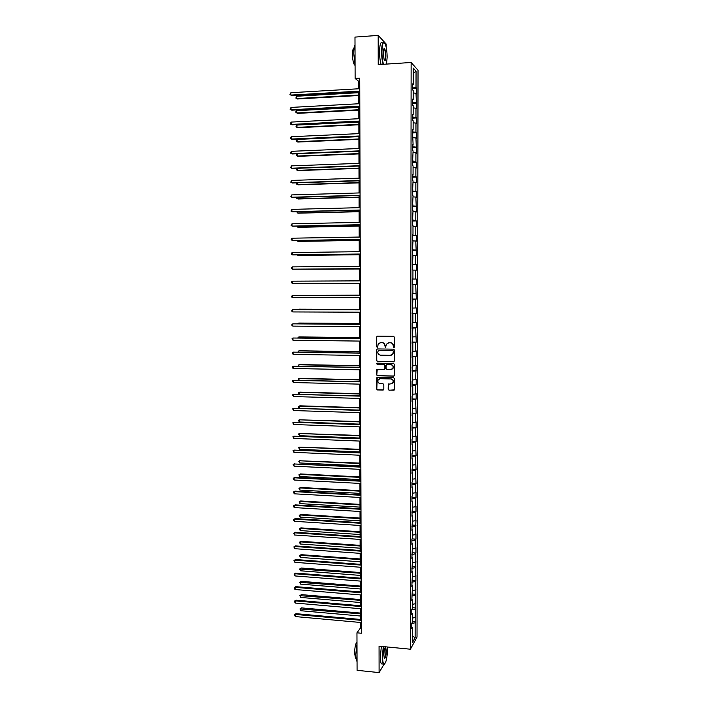 <?xml version="1.0" encoding="UTF-8"?>
<svg xmlns="http://www.w3.org/2000/svg" width="708" height="708" viewBox="0 0 708 708"><rect width="100%" height="100%" fill="white"/><g stroke="black" fill="none" stroke-linecap="round" stroke-linejoin="round"><path stroke-width="1.06" d="M393.834 347.672L394.471 347.035L394.471 337.247L393.568 336.309L377.399 336.141L376.506 337.052L376.523 346.796L377.683 347.141L378.178 344.035L380.63 342.654L381.975 342.663C383.709 342.867 384.665 343.858 384.842 345.646L385.471 347.557L386.488 344.185L388.975 342.752L390.32 342.769C392.073 342.973 393.029 343.964 393.206 345.752L393.834 347.672M388.329 342.822L390.533 342.716C392.276 342.911 393.232 343.911 393.409 345.699L394.117 347.61M377.311 336.141L376.727 336.999L376.745 346.734L377.426 347.38M380.019 342.707L382.187 342.61C383.922 342.814 384.878 343.805 385.055 345.584L385.754 347.495M388.152 389.303L389.046 390.232L394.383 389.869L394.471 378.656L393.577 377.718L377.461 377.364L376.683 377.815L376.594 389.011L377.479 389.94L382.922 390.081L383.816 389.188L383.807 384.586L382.913 383.647L380.214 383.586C378.196 383.125 377.497 381.904 378.116 379.922L380.205 378.7L390.807 378.939C392.807 379.373 393.524 380.577 392.949 382.559L390.816 383.833L388.25 384.267L388.152 389.303L389.25 390.135L394.082 390.205M386.179 47.144L386.179 44.029L378.187 35.4L378.222 64.623L411.136 62.49L410.419 649.209L379.063 646.183L379.099 672.6L357.08 670.317L356.956 632.819L361.346 633.235L359.726 78.163L355.124 78.446L358.726 81.367L358.744 88.757M378.187 35.4L354.982 37.09L355.124 78.446M393.568 361.85L394.471 360.947L394.471 350.097L393.568 349.168L377.417 348.938L376.532 349.841L376.55 360.637L377.435 361.567L393.984 361.761M394.471 364.399L394.471 375.222L393.577 376.116L377.461 375.771L376.567 374.842L376.674 369.78L383.975 369.461L384.869 368.567L384.86 365.505L383.966 364.567L377.178 364.443L376.638 363.469L377.169 363.16L393.568 363.461L394.471 364.399M411.136 62.49L418.03 70.225L417.021 637.076L410.419 649.209M412.445 621.35L415.791 621.651L415.8 616.394L415.162 617.5L415.826 602.712L415.18 603.774L415.844 589.003L415.207 590.012L415.215 581.534L415.861 580.542L415.87 575.25L415.224 576.224L415.888 561.479L415.251 562.4L415.26 553.877L415.906 552.983L415.915 547.665L415.269 548.55L415.286 540.009L415.932 539.151L415.941 533.823L415.295 534.664L415.959 519.955L415.313 520.743L415.331 512.158L415.977 511.397L415.985 506.052L415.339 506.786L415.348 498.193L416.003 497.476L416.012 492.113L415.357 492.803L415.375 484.184L416.021 483.52L415.401 470.147L416.047 469.528L415.419 456.076L416.074 455.501L415.446 441.978L416.092 441.447L416.1 436.031L415.454 436.544L415.463 427.836L416.118 427.358L416.127 421.933L415.472 422.393L415.49 413.667L416.145 413.233L415.516 399.462L416.162 399.082L416.171 393.621L415.525 393.993L415.534 385.232L416.189 384.886L416.198 379.426L415.543 379.745L416.224 365.186L415.569 365.461L415.578 356.655L416.233 356.407L416.242 350.92L415.587 351.141L415.605 342.318L416.26 342.123L415.631 327.946L416.286 327.795L416.295 322.282L415.64 322.406L415.649 313.538L416.304 313.44L416.313 307.909L415.658 307.989L415.676 299.095L416.331 299.05L415.702 284.625L416.357 284.625L416.366 279.067L415.711 279.049L415.72 270.111L416.384 270.164L416.392 264.588L415.729 264.526L415.746 255.57L416.401 255.668L415.773 240.994L416.428 241.136L416.437 235.543L415.782 235.375L415.791 226.374L416.454 226.578L416.463 220.967L415.8 220.746L415.817 211.727L416.481 211.975L415.844 197.045L416.499 197.346L416.516 191.709L415.853 191.39L415.861 182.328L416.525 182.673L416.534 177.027L415.87 176.655L415.888 167.575L416.552 167.973L416.561 162.309L415.897 161.884L415.915 152.786L416.578 153.238L415.941 137.954L416.605 138.458L416.614 132.768L415.95 132.246L415.959 123.095L416.623 123.652L416.631 117.944L415.968 117.369L415.985 108.2L416.649 108.802L416.012 93.261L416.676 93.925L416.685 88.19L416.021 87.509L416.047 71.181L413.215 68.048L413.189 84.624L412.499 83.916L412.49 89.774L413.18 90.465L413.171 99.793L412.481 99.147L412.472 104.988L413.162 105.616L413.153 114.926L412.463 114.333L412.454 120.156L413.145 120.741L413.127 130.024L412.437 129.476L413.109 145.078L412.419 144.591L412.41 150.397L413.1 150.866L412.392 165.451L413.074 165.867L413.065 175.088L412.375 174.708L412.375 180.478L413.056 180.841L412.348 195.47L413.038 195.78L412.33 210.418L413.012 210.674L412.313 225.33L412.994 225.533L412.985 234.667L412.295 234.49L412.295 240.207L412.976 240.366L412.268 255.048L412.95 255.154L412.251 269.854L412.932 269.907L412.923 278.97L412.242 278.952L412.233 284.625L415.702 284.625M415.791 621.651L415.154 622.766L415.127 637.678L412.41 642.616L412.437 627.509L411.773 628.669L411.782 623.305L412.445 622.164L412.454 613.606L411.791 614.721L411.799 609.349L412.463 608.252L412.472 599.676L411.808 600.738L412.49 585.711L411.826 586.728L412.516 571.71L411.844 572.683L412.534 557.674L411.861 558.603L412.552 543.611L411.888 544.496L411.888 539.053L412.56 538.195L412.569 529.513L411.906 530.345L412.587 515.38L411.923 516.167L412.614 501.22L411.941 501.954L411.95 496.485L412.622 495.759L412.631 487.015L411.959 487.706L411.968 482.219L412.64 481.546L412.649 472.785L411.976 473.431L412.667 458.519L411.994 459.111L412.003 453.598L412.675 453.023L412.693 444.217L412.021 444.766L412.021 439.234L412.702 438.703L412.711 429.88L412.038 430.384L412.047 424.835L412.72 424.358L412.729 415.516L412.056 415.959L412.746 401.109L412.074 401.507L412.083 395.94L412.755 395.56L412.773 386.674L412.091 387.019L412.1 381.444L412.782 381.108L412.118 366.903L412.799 366.62L412.808 357.69L412.136 357.947L412.144 352.336L412.817 352.097L412.835 343.15L412.153 343.353L412.853 328.574L412.171 328.724L412.18 323.087L412.861 322.954L412.87 313.954L412.189 314.06L412.888 299.307L412.215 299.36L412.215 293.696L412.897 293.67L412.914 284.625M412.445 618.075L415.162 617.5M411.799 609.756L415.171 609.057M412.454 613.606L411.791 613.252M412.463 604.322L415.18 603.774M411.817 595.977L415.198 595.304M412.472 599.676L411.808 599.34M412.49 590.543L415.207 590.012M411.835 582.171L415.215 581.534M412.49 585.711L411.826 585.383M412.507 576.728L415.224 576.224M411.852 568.338L415.242 567.719M412.516 571.71L411.844 571.4M412.525 562.887L415.251 562.4M411.87 554.461L415.26 553.877M412.534 557.674L411.87 557.382M412.543 549.01L415.269 548.55M411.888 540.558L415.286 540.009M412.552 543.611L411.888 543.337M412.56 535.098L415.295 534.664M411.906 526.628L415.304 526.097M412.569 529.513L411.906 529.248M412.587 521.159L415.313 520.743M411.923 512.654L415.331 512.158M412.587 515.38L411.923 515.132M412.605 507.185L415.339 506.786M411.941 498.653L415.348 498.193M412.614 501.22L411.941 500.981M412.622 493.175L415.357 492.803M411.968 484.626L415.375 484.184M412.631 487.015L411.959 486.803M412.64 479.13L415.384 478.794M411.985 470.555L415.401 470.147M412.649 472.785L411.976 472.581M412.658 465.059L415.41 464.74M412.003 456.456L415.419 456.076M412.667 458.519L412.003 458.333M412.684 450.952L415.428 450.66M412.021 442.323L415.446 441.978M412.693 444.217L412.021 444.049M412.702 436.809L415.454 436.544M412.038 428.154L415.463 427.836M412.711 429.88L412.038 429.729M412.72 422.641L415.472 422.393M412.056 413.959L415.49 413.667M412.729 415.516L412.056 415.375M412.737 408.436L415.499 408.206M412.074 399.728L415.516 399.462M412.746 401.109L412.074 400.985M412.764 394.197L415.525 393.993M412.1 385.462L415.534 385.232M412.773 386.674L412.091 386.559M412.782 379.922L415.543 379.745M412.118 371.16L415.561 370.957M412.791 372.196L412.118 372.107M412.799 365.611L415.569 365.461M412.136 356.823L415.578 356.655M412.808 357.69L412.136 357.611M412.817 351.265L415.587 351.141M412.153 342.451L415.605 342.318M412.835 343.15L412.153 343.088M412.844 336.893L415.614 336.796M412.171 328.052L415.631 327.946M412.853 328.574L412.171 328.521M412.861 322.485L415.64 322.406M412.189 313.609L415.649 313.538M412.87 313.954L412.189 313.927M412.879 308.042L415.658 307.989M412.215 299.139L415.676 299.095M412.888 299.307L412.215 299.298M412.897 293.563L415.685 293.537M412.242 279.049L415.711 279.049M412.932 270.102L415.72 270.111M412.923 278.97L412.242 278.979M412.26 264.491L415.729 264.526M412.95 255.526L415.746 255.57M412.941 264.234L412.26 264.261M412.277 249.906L415.755 249.968M412.976 240.924L415.773 240.994M412.959 249.473L412.277 249.508M412.295 235.277L415.782 235.375M412.994 226.286L415.791 226.374M412.985 234.667L412.295 234.72M412.321 220.622L415.8 220.746M413.012 211.612L415.817 211.727M413.003 219.825L412.321 219.896M412.339 205.922L415.826 206.09M413.038 196.904L415.844 197.045M413.021 204.948L412.339 205.037M412.357 191.195L415.853 191.39M413.056 182.151L415.861 182.328M413.047 190.036L412.357 190.142M412.375 176.434L415.87 176.655M413.074 167.371L415.888 167.575M413.065 175.088L412.375 175.212M412.392 161.628L415.897 161.884M413.1 152.556L415.915 152.786M413.083 160.105L412.401 160.247M412.419 146.795L415.923 147.087M413.118 137.706L415.941 137.954M413.109 145.078L412.419 145.237M412.437 131.918L415.95 132.246M413.136 122.82L415.959 123.095M413.127 130.024L412.437 130.201M412.454 117.015L415.968 117.369M413.162 107.89L415.985 108.2M413.153 114.926L412.454 115.121M412.472 102.067L415.994 102.456M413.18 92.934L416.012 93.261M413.171 99.793L412.481 100.005M412.499 87.084L416.021 87.509M413.207 73.269L416.047 71.181M413.189 84.624L412.499 84.854M379.099 672.6L383.886 664.502M386.179 660.644L386.656 658.511M360.354 622.456L360.372 628.093L356.956 632.819M358.752 91.659L358.797 103.749M358.806 106.607L358.841 118.705M358.85 121.519L358.885 133.626M358.894 136.396L358.929 148.512M358.938 151.229L358.974 163.353M358.983 166.035L359.018 178.168M359.027 180.806L359.062 192.948M359.071 195.532L359.106 207.683M359.115 210.232L359.151 222.392M359.16 224.896L359.195 237.056M359.204 239.525L359.239 251.694M359.248 254.11L359.283 266.296M359.292 268.668L359.328 280.855M359.337 283.191L359.372 295.36M359.381 297.714L359.416 309.821M359.416 312.201L359.46 324.246M359.46 326.654L359.496 338.636M359.505 341.079L359.54 352.991M359.549 355.46L359.584 367.31M359.593 369.815L359.629 381.603M359.637 384.134L359.673 395.861M359.682 398.418L359.717 410.074M359.726 412.667L359.761 424.269M359.761 426.889L359.797 438.42M359.806 441.066L359.841 452.536M359.85 455.217L359.885 466.625M359.894 469.333L359.93 480.679M359.938 483.422L359.974 494.706M359.974 497.467L360.009 508.689M360.018 511.486L360.053 522.646M360.062 525.469L360.098 536.575M360.106 539.425L360.133 550.461M360.142 553.346L360.177 564.32M360.186 567.232L360.222 578.153M360.23 581.082L360.266 591.941M360.275 594.906L360.301 605.703M360.31 608.694L360.345 619.438M412.419 636.05L415.127 637.678M411.782 623.491L415.154 622.766M412.437 627.509L411.773 627.138M359.735 81.314L358.726 81.367M361.337 628.182L360.372 628.093M412.49 88.429L416.685 88.19M412.472 103.306L416.658 103.085M412.454 118.156L416.631 117.944M412.437 132.962L416.614 132.768M412.419 147.733L416.587 147.556M412.392 162.459L416.561 162.309M412.375 177.168L416.534 177.027M412.357 191.833L416.516 191.709M412.339 206.462L416.49 206.355M412.313 221.055L416.463 220.967M412.295 235.614L416.437 235.543M412.277 250.136L416.41 250.083M412.26 264.633L416.392 264.588M412.242 279.085L416.366 279.067M412.215 299.05L416.331 299.05M412.189 313.423L416.304 313.44M412.171 327.76L416.286 327.795M412.153 342.07L416.26 342.123M412.136 356.345L416.233 356.407M412.118 370.585L416.216 370.665M380.249 378.621L390.807 378.939M412.1 384.789L416.189 384.886M412.083 398.967L416.162 399.082M412.056 413.1L416.145 413.233M412.038 427.207L416.118 427.358M412.021 441.288L416.092 441.447M412.003 455.324L416.074 455.501M411.985 469.333L416.047 469.528M411.968 483.307L416.021 483.52M411.95 497.255L416.003 497.476M411.932 511.167L415.977 511.397M411.906 525.044L415.95 525.292M412.021 538.894L415.932 539.151M412.206 552.727L415.906 552.983M412.375 566.524L415.879 566.781M412.499 580.286L415.861 580.542M412.481 594.003L415.835 594.278M412.463 607.694L415.817 607.977M377.284 348.947L376.745 349.779L376.762 360.567L377.656 361.496L393.772 361.779M393.206 351.088L392.577 350.442L378.408 350.23L377.78 352.195C377.957 353.973 378.913 354.965 380.647 355.168L390.329 355.327L392.851 353.841L393.409 351.026L392.577 350.442M378.337 350.239L392.781 350.38M391.338 355.151L393.055 353.779L393.206 352.425M393.409 351.026L393.409 352.363M377.249 369.355L376.789 374.753L377.683 375.683L394.037 376.001M384.4 369.364L385.081 368.487L385.072 365.425L384.179 364.496L377.178 364.443M377.081 363.169L377.391 364.363M390.763 369.603L392.887 368.337C393.489 366.346 392.781 365.133 390.763 364.691L387.011 364.629L386.117 365.523L386.117 368.594L387.019 369.523L390.763 369.603M391.763 369.399L393.09 368.257C393.692 366.266 392.984 365.054 390.966 364.62L390.763 364.691M386.807 364.647L390.966 364.62M388.772 383.833L388.356 389.196M391.94 383.577L393.152 382.462C393.728 380.488 393.011 379.284 391.02 378.851M380.205 378.7L379.382 378.833M377.231 377.391L376.806 388.904L377.7 389.843L383.409 389.94M358.761 92.686L296.723 96.235L296.74 98.554L297.457 98.978L358.77 95.518M297.457 98.978L295.829 98.049L296.74 98.554L358.77 95.049M295.829 98.049L296.723 96.235M359.761 91.111L290.899 95.076L290.882 92.713L359.752 88.704M359.761 91.597L291.643 95.518L289.979 94.562L290.882 92.713M291.643 95.518L289.979 94.562M386.55 64.083L387.134 57.215C387.072 51.781 386.479 47.471 385.364 44.285C383.391 40.675 382.24 43.206 381.922 51.879C381.984 56.95 382.515 61.083 383.515 64.278M383.134 64.304C382.152 61.021 381.639 56.861 381.585 51.826C381.754 44.445 382.683 41.383 384.356 42.63M385.86 55.905C385.701 60.224 385.134 61.481 384.134 59.684L383.249 53.233C383.302 50.1 383.674 48.542 384.364 48.56C385.249 49.401 385.745 51.843 385.86 55.905M384.435 60.286C385.108 60.348 385.471 58.879 385.524 55.861C385.462 52.657 385.081 50.418 384.391 49.144L383.842 48.905M355.08 64.755L353.743 53.72C353.761 49.595 354.186 46.701 355.009 45.02M355.08 65.375L354.487 64.941C353.283 63.012 352.628 59.578 352.504 54.631C352.566 50.295 353.124 48.002 354.186 47.755M381.108 64.437C380.116 61.153 379.594 56.994 379.541 51.967C379.736 44.312 380.718 41.312 382.479 42.967M383.621 646.625L382.612 656.935C382.665 661.254 383.134 663.679 384.037 664.219C386.037 663.166 387.205 658.024 387.559 648.785L387.524 646.997M384.541 664.139L383.329 664.095C382.656 662.98 382.311 660.617 382.285 657.006L383.294 646.59M386.338 650.794C386.01 656.643 385.294 659.024 384.205 657.936L383.869 654.865C384.055 650.201 384.639 647.634 385.63 647.139L386.338 650.794M384.294 658.175C385.258 657.847 385.833 655.404 386.019 650.864L385.17 647.395M357.044 661.52L356.974 661.422C356.221 660.307 355.832 657.953 355.788 654.378L356.991 643.643M356.044 658.369L355.46 658.077L354.602 653.006C354.77 647.324 355.566 643.607 356.982 641.837M382.55 664.015L381.4 663.9C380.718 662.785 380.364 660.422 380.338 656.812L381.355 646.404M358.806 107.377L296.838 110.669L296.856 112.979L297.572 113.368L358.814 110.165M296.838 110.669L295.935 111.537L295.944 112.457L296.856 112.979L358.814 109.731M358.85 122.033L296.953 125.059L296.971 127.369L297.687 127.723L358.859 124.776M296.953 125.059L296.05 125.918L296.059 126.838L296.971 127.369L358.859 124.378M359.806 106.094L291.023 109.775L291.006 107.421L359.797 103.695M359.806 106.554L291.767 110.183L290.103 109.253L291.006 107.421M359.85 121.05L291.147 124.431L291.13 122.086L359.841 118.661M359.85 121.466L291.891 124.812L290.227 123.9L291.13 122.086M358.894 136.644L297.068 139.423L297.086 141.724L297.803 142.051L358.903 139.352M297.068 139.423L296.165 140.264L296.174 141.184L297.086 141.724L358.903 138.989M358.947 153.565L297.201 156.043L296.289 155.494L297.183 153.751L297.201 156.043L297.909 156.335L358.947 153.893M297.298 168.3L297.316 170.336L298.024 170.601L358.991 168.398M297.006 168.309L296.404 169.77L297.316 170.336L358.983 168.106M359.894 135.971L291.28 139.06L291.254 136.724L359.885 133.582M359.894 136.343L292.015 139.405L290.351 138.511L291.254 136.724M359.938 150.848L291.404 153.654L291.377 151.317L359.93 148.468M359.938 151.193L292.139 153.963L290.475 153.096L291.377 151.317M359.983 165.699L291.528 168.212L291.501 165.884L359.974 163.318M359.983 165.999L292.262 168.486L290.607 167.637L291.501 165.884M297.413 182.814L297.431 184.593L298.139 184.823L359.036 182.868M296.82 182.832L296.519 184.018L297.431 184.593L359.027 182.62M360.027 180.505L291.643 182.744L291.625 180.416L360.018 178.133M360.027 180.77L292.386 182.974L290.731 182.151L291.625 180.416M297.537 197.293L297.546 198.815L298.254 199.01L359.071 197.311M296.634 197.32L296.643 198.231L297.546 198.815L359.071 197.089M360.062 195.284L291.767 197.231L291.749 194.912L360.062 192.912M360.071 195.505L292.501 197.435L290.855 196.629L291.749 194.912M297.652 211.736L297.661 213.011L298.369 213.17L359.115 211.719M296.749 211.754L297.661 213.011L359.115 211.533M360.106 210.019L291.891 211.692L291.873 209.373L360.106 207.656M360.106 210.205L292.625 211.86L290.979 211.072L291.873 209.373M297.767 226.144L297.776 227.171L298.475 227.303L359.16 226.082M296.864 226.162L297.776 227.171L359.16 225.941M360.151 224.719L292.015 226.109L291.997 223.799L360.142 222.365M360.151 224.879L292.749 226.241L291.103 225.48L291.997 223.799M297.882 240.516L297.891 241.295L298.59 241.393L359.204 240.428M296.979 240.534L297.891 241.295L359.204 240.313M360.195 239.393L292.139 240.499L292.121 238.198L360.186 237.038M360.195 239.508L292.864 240.596L291.227 239.853L291.218 238.932L292.121 238.198M297.997 254.862L298.705 255.455L359.248 254.73M297.272 254.871L297.997 255.393L359.248 254.65M360.239 254.022L292.262 254.853L292.245 252.552L360.23 251.676M360.239 254.101L292.988 254.924L291.342 254.199L291.342 253.278L292.245 252.552M298.112 269.164L359.292 268.996M297.732 269.173L359.292 268.96M292.36 266.881L291.457 267.589L291.466 268.509L293.112 269.208L360.284 268.659L292.386 269.173L292.36 266.881L360.275 266.288M298.926 283.483L359.337 283.235L298.926 283.483M292.484 281.173L291.581 281.864L291.59 282.784L292.501 283.457L360.328 283.191L292.501 283.457L292.484 281.173L360.319 280.855M359.372 295.165L298.325 295.404M359.372 295.192L298.095 295.404M292.625 297.714L291.714 297.024L291.705 296.112L292.608 295.431L360.363 295.386L292.608 295.431L292.625 297.714L360.363 297.714M359.416 309.343L299.13 309.148L298.44 309.617M359.416 309.396L297.864 309.617M360.399 309.821L292.723 309.661L360.399 309.883M292.749 311.936L291.838 311.228L291.829 310.316L292.723 309.661L292.749 311.936L360.407 312.201M359.452 323.485L299.245 323.052L298.546 323.14L298.546 323.795M359.452 323.574L298.546 323.14L297.652 323.777M360.443 324.255L292.846 323.848L360.443 324.353M292.864 326.123L291.953 325.406L291.953 324.494L292.846 323.848L292.864 326.123L360.452 326.662M359.496 337.592L299.351 336.928L298.652 337.043L298.661 337.946M359.496 337.725L298.652 337.043L297.767 337.937M360.487 338.645L292.97 338.008L360.487 338.778M292.988 340.274L292.068 338.636L292.97 338.008L292.988 340.274L360.496 341.088M359.54 351.672L299.466 350.77L298.767 350.92L298.776 352.062M359.54 351.832L298.767 350.92L297.882 352.044M360.531 353.009L293.085 352.133L360.531 353.177M293.103 354.398L292.192 352.752L293.085 352.133L293.103 354.398L360.531 355.478M359.584 365.717L299.572 364.576L298.882 364.762L298.891 366.142M359.584 365.912L298.882 364.762L297.997 366.125M360.567 367.337L293.209 366.231L360.567 367.541M293.227 368.487L292.315 367.726L292.315 366.824L293.209 366.231L293.227 368.487L360.576 369.833M359.62 379.727L299.679 378.355L298.988 378.568L299.006 380.187M359.629 379.957L298.988 378.568L298.103 379.143L298.28 380.169M360.611 381.621L293.324 380.293L360.611 381.869M293.342 382.541L292.431 380.869L293.324 380.293L293.342 382.541L360.62 384.161M359.664 393.71L299.794 392.108L299.103 392.347L299.112 394.206M359.664 393.967L299.103 392.347L298.218 392.905L298.696 394.188M360.655 395.887L293.448 394.321L360.655 396.161M293.466 396.56L292.554 394.887L293.448 394.321L293.466 396.56L360.664 398.445M359.708 407.658L299.9 405.826L299.21 406.091L299.227 408.189M359.708 407.95L299.21 406.091L298.325 406.64L299.095 408.18M360.699 410.109L293.563 408.312L360.699 410.419M293.581 410.551L292.669 408.861L293.563 408.312L293.581 410.551L360.699 412.702M359.752 421.57L299.325 419.809L299.334 422.003L359.761 424.136M359.752 421.897L299.325 419.809L298.44 420.34L299.334 422.003M360.735 424.296L293.687 422.278L360.735 424.641M293.705 424.508L292.793 422.809L293.687 422.278L293.705 424.508L360.744 426.924M359.788 435.455L299.431 433.5L299.449 435.685L359.797 438.04M359.797 435.818L299.431 433.5L298.546 434.013L299.449 435.685M360.779 438.456L293.802 436.208L360.779 438.836M293.82 438.438L292.908 436.73L293.802 436.208L293.82 438.438L360.788 441.111M359.832 449.306L299.537 447.146L299.555 449.332L359.841 451.925M359.832 449.704L299.537 447.146L298.661 447.651L299.555 449.332M360.823 452.58L293.917 450.102L360.823 452.996M293.935 452.332L293.032 450.607L293.917 450.102L293.935 452.332L360.823 455.262M359.876 463.12L299.652 460.775L299.67 462.952L359.885 465.767M359.876 463.554L299.652 460.775L298.767 461.253L300.334 460.377M299.67 462.952L298.767 461.253M360.859 466.669L294.041 463.97L360.859 467.121M294.059 466.191L293.147 464.466L294.041 463.97L294.059 466.191L360.868 469.386M293.147 464.466L294.749 463.563M359.912 476.909L300.449 473.944L299.758 474.36L299.776 476.537L359.921 479.582M359.921 477.369L299.758 474.36L298.882 474.838L300.449 473.944M299.776 476.537L298.882 474.838M360.903 480.732L294.864 477.369L294.156 477.803L360.903 481.21M294.174 480.015L293.271 479.166L293.271 478.281L294.156 477.803L294.174 480.015L360.912 483.467M293.271 478.281L294.864 477.369M359.956 490.662L300.555 487.476L299.865 487.927L299.882 490.095L359.965 493.37M359.956 491.157L299.865 487.927L298.988 488.378L300.555 487.476M299.882 490.095L298.988 488.378M360.947 494.759L294.979 491.14L294.271 491.609L360.947 495.273M294.289 493.812L293.386 492.069L294.271 491.609L294.289 493.812L360.947 497.52M293.386 492.069L294.979 491.14M360 504.388L300.661 500.972L299.98 501.45L299.997 503.618L360.009 507.123M360 504.919L299.98 501.45L299.103 501.892L300.661 500.972M299.997 503.618L299.103 501.892M360.983 508.751L295.103 504.884L294.386 505.379L360.983 509.3M294.413 507.583L293.51 506.707L293.501 505.822L294.386 505.379L294.413 507.583L360.991 511.548M293.501 505.822L295.103 504.884M360.036 518.079L300.767 514.442L300.086 514.955L300.103 517.114L360.045 520.84M360.045 518.645L300.086 514.955L299.21 515.38L300.767 514.442M300.103 517.114L299.21 515.38M361.027 522.708L295.218 518.592L294.51 519.114L361.027 523.292M294.528 521.318L293.625 520.424L293.625 519.548L294.51 519.114L294.528 521.318L361.036 525.531M293.625 519.548L295.218 518.592M360.08 531.743L300.873 527.885L300.192 528.425L300.21 530.575L360.089 534.531M360.08 532.336L300.192 528.425L299.316 528.832L300.873 527.885M300.21 530.575L299.316 528.832M361.062 536.637L295.333 532.266L294.625 532.823L361.071 537.257M294.643 535.018L293.74 533.239L294.625 532.823L294.643 535.018L361.071 539.487M293.74 533.239L295.333 532.266M360.124 545.372L300.98 541.293L300.298 541.859L300.316 544.01L360.133 548.187M360.124 546.001L300.298 541.859L299.431 542.257L300.98 541.293M300.316 544.01L299.431 542.257M361.107 550.532L295.448 545.912L294.74 546.496L361.107 551.187M294.758 548.691L293.855 546.903L294.74 546.496L294.758 548.691L361.115 553.408M293.855 546.903L295.448 545.912M360.16 558.966L301.086 554.674L300.404 555.267L300.422 557.417L360.168 561.807M360.168 559.63L300.404 555.267L299.537 555.656L301.086 554.674M300.422 557.417L299.537 555.656M361.151 564.391L295.563 559.524L294.855 560.143L361.151 565.081M294.873 562.329L293.97 560.532L294.855 560.143L294.873 562.329L361.16 567.303M293.97 560.532L295.563 559.524M360.204 572.542L301.192 568.02L300.519 568.648L300.537 570.79L360.213 575.4M360.204 573.223L299.643 569.02L301.192 568.02M300.537 570.79L299.643 569.02M361.186 578.224L295.679 573.108L294.971 573.754L361.186 578.94M294.988 575.94L294.086 574.126L294.971 573.754L294.988 575.94L361.195 581.162M294.086 574.126L295.679 573.108M360.248 586.074L301.298 581.339L300.626 581.994L300.643 584.135L360.257 588.967M360.248 586.799L299.75 582.357L301.298 581.339M300.643 584.135L299.75 582.357M361.23 592.021L295.794 586.658L295.086 587.339L361.23 592.773M295.103 589.516L294.209 588.569L294.209 587.693L295.086 587.339L295.103 589.516L361.239 594.986M294.209 587.693L295.794 586.658M360.284 599.579L301.404 594.631L300.732 595.313L300.75 597.446L360.292 602.499M360.284 600.331L299.856 595.658L301.404 594.631M300.75 597.446L299.856 595.658M361.266 605.791L295.9 600.18L295.201 600.888L361.275 606.57M295.218 603.057L294.324 601.234L295.201 600.888L295.218 603.057L361.275 608.783M294.324 601.234L295.9 600.18M360.328 613.057L301.511 607.889L300.838 608.606L300.856 610.73L360.337 616.004M360.328 613.836L299.971 608.933L301.511 607.889M300.856 610.73L299.971 608.933M361.31 619.527L296.015 613.677L295.316 614.411L361.31 620.341M295.333 616.571L294.44 614.739L295.316 614.411L295.333 616.571L361.319 622.544M294.44 614.739L296.015 613.677M384.391 49.144L383.718 49.188M355.08 64.906L354.487 64.941M381.4 663.9L383.329 664.095M385.533 647.572L385.081 647.528M356.009 658.13L355.46 658.077"/></g></svg>
